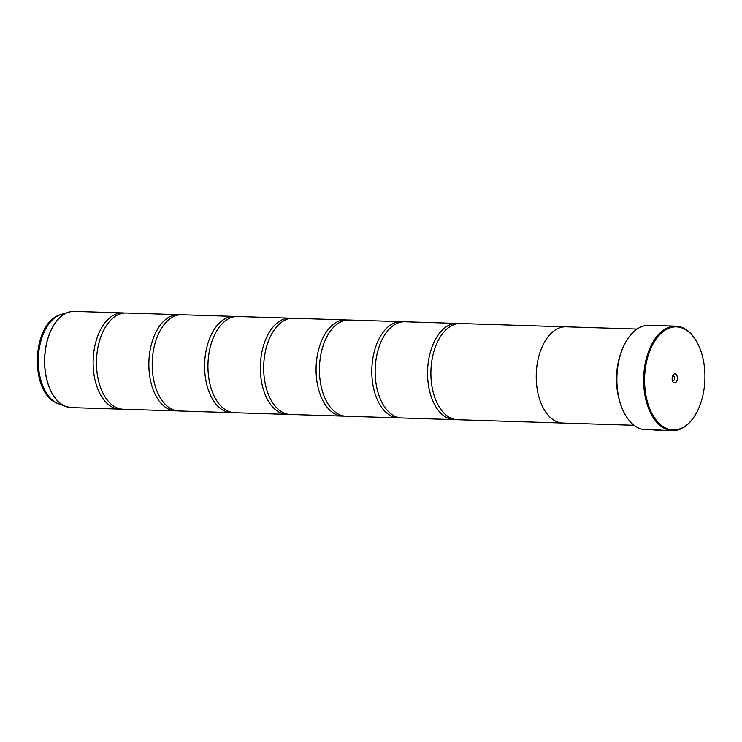 <?xml version="1.0" encoding="UTF-8"?>
<svg xmlns="http://www.w3.org/2000/svg" width="742" height="742" viewBox="0 0 742 742"><rect width="100%" height="100%" fill="white"/><g stroke="black" fill="none" stroke-linecap="round" stroke-linejoin="round"><path stroke-width="1.11" d="M121.447 409.083A48.119 28.14 -88.2 0 1 119.777 409.111A48.119 28.14 -88.2 0 1 93.121 363.135A48.119 28.14 -88.2 0 1 119.276 313.18A48.119 28.14 -88.2 0 1 122.792 312.92A48.119 28.14 -88.2 0 1 124.461 313.059M177.19 410.827A48.119 28.14 -88.2 0 1 175.511 410.864A48.119 28.14 -88.2 0 1 148.854 364.888A48.119 28.14 -88.2 0 1 175.019 314.933A48.119 28.14 -88.2 0 1 178.534 314.664A48.119 28.14 -88.2 0 1 180.204 314.803M232.923 412.58A48.119 28.14 -88.2 0 1 231.254 412.617A48.119 28.14 -88.2 0 1 204.597 366.641A48.119 28.14 -88.2 0 1 230.753 316.686A48.119 28.14 -88.2 0 1 234.268 316.417A48.119 28.14 -88.2 0 1 235.937 316.556M288.666 414.333A48.119 28.14 -88.2 0 1 286.987 414.37A48.119 28.14 -88.2 0 1 260.331 368.384A48.119 28.14 -88.2 0 1 286.495 318.439A48.119 28.14 -88.2 0 1 290.011 318.17A48.119 28.14 -88.2 0 1 291.68 318.309M344.399 416.086A48.119 28.14 -88.2 0 1 342.73 416.114A48.119 28.14 -88.2 0 1 316.073 370.137A48.119 28.14 -88.2 0 1 342.229 320.182A48.119 28.14 -88.2 0 1 345.744 319.923A48.119 28.14 -88.2 0 1 347.414 320.062M400.142 417.839A48.119 28.14 -88.2 0 1 398.463 417.867A48.119 28.14 -88.2 0 1 371.807 371.89A48.119 28.14 -88.2 0 1 397.972 321.935A48.119 28.14 -88.2 0 1 401.487 321.676A48.119 28.14 -88.2 0 1 403.156 321.805M455.876 419.582A48.119 28.14 -88.2 0 1 454.206 419.62A48.119 28.14 -88.2 0 1 427.55 373.643A48.119 28.14 -88.2 0 1 453.705 323.688A48.119 28.14 -88.2 0 1 457.22 323.419A48.119 28.14 -88.2 0 1 458.89 323.558M661.048 430.054L651.485 429.803M653.155 429.859L655.427 430.063M654.973 429.646C651.411 429.906 654.203 430.128 663.357 430.304L652.979 429.581M658.414 430.156A52.246 30.552 -88.2 0 1 658.163 430.156A52.246 30.552 -88.2 0 1 656.958 430.072L656.318 430.054M676.908 429.655A51.56 30.153 91.8 0 0 695.365 414.797A51.56 30.153 91.8 0 0 697.61 343.37A51.56 30.153 91.8 0 0 672.614 327.148A51.56 30.153 91.8 0 0 644.659 383.883A51.56 30.153 91.8 0 0 676.908 429.655M695.226 415.028A52.246 30.552 -88.2 0 1 695.087 415.27A52.246 30.552 -88.2 0 1 676.379 430.314A52.246 30.552 -88.2 0 1 672.567 430.601A52.246 30.552 -88.2 0 1 643.629 380.683A52.246 30.552 -88.2 0 1 672.029 326.452A52.246 30.552 -88.2 0 1 675.851 326.165A52.246 30.552 -88.2 0 1 697.359 342.887A52.246 30.552 -88.2 0 1 697.48 343.129M674.58 373.894A4.535 2.653 91.8 0 0 672.948 375.202A4.535 2.653 91.8 0 0 672.753 381.481A4.535 2.653 91.8 0 0 674.951 382.909A4.535 2.653 91.8 0 0 677.409 377.919A4.535 2.653 91.8 0 0 674.58 373.894M672.382 380.544A2.476 1.447 91.8 0 0 673.013 380.822A2.476 1.447 91.8 0 0 673.198 380.813A2.476 1.447 91.8 0 0 674.543 378.244A2.476 1.447 91.8 0 0 673.17 375.879A2.476 1.447 91.8 0 0 672.985 375.888A2.476 1.447 91.8 0 0 672.521 376.111M675.851 326.165L649.092 325.321A52.246 30.552 91.8 0 0 645.28 325.608A52.246 30.552 91.8 0 0 626.573 340.661A52.246 30.552 91.8 0 0 624.3 413.044A52.246 30.552 91.8 0 0 645.809 429.766L651.634 429.813M175.511 410.864L123.116 409.222A48.119 28.14 -88.2 0 1 99.669 384.894A48.119 28.14 -88.2 0 1 101.209 335.829A48.119 28.14 -88.2 0 1 122.625 313.291A48.119 28.14 -88.2 0 1 126.14 313.022L178.534 314.664M637.1 329.049L565.914 326.814A48.147 28.15 91.8 0 0 562.399 327.083A48.147 28.15 91.8 0 0 536.225 377.057A48.147 28.15 91.8 0 0 562.89 423.051L634.076 425.287M231.254 412.617L178.859 410.966A48.119 28.14 -88.2 0 1 155.403 386.647A48.119 28.14 -88.2 0 1 156.942 337.582A48.119 28.14 -88.2 0 1 178.358 315.035A48.119 28.14 -88.2 0 1 181.873 314.775L234.268 316.417M286.987 414.37L234.593 412.719A48.119 28.14 -88.2 0 1 211.145 388.391A48.119 28.14 -88.2 0 1 212.685 339.326A48.119 28.14 -88.2 0 1 234.101 316.788A48.119 28.14 -88.2 0 1 237.616 316.528L290.011 318.17M342.73 416.114L290.335 414.472A48.119 28.14 -88.2 0 1 266.879 390.144A48.119 28.14 -88.2 0 1 268.418 341.079A48.119 28.14 -88.2 0 1 289.834 318.541A48.119 28.14 -88.2 0 1 293.35 318.272L345.744 319.923M398.463 417.867L346.069 416.225A48.119 28.14 -88.2 0 1 322.622 391.897A48.119 28.14 -88.2 0 1 324.161 342.832A48.119 28.14 -88.2 0 1 345.577 320.294A48.119 28.14 -88.2 0 1 349.092 320.025L401.487 321.676M454.206 419.62L401.812 417.969A48.119 28.14 -88.2 0 1 378.355 393.65A48.119 28.14 -88.2 0 1 379.895 344.585A48.119 28.14 -88.2 0 1 401.311 322.037A48.119 28.14 -88.2 0 1 404.826 321.778L457.22 323.419M562.065 423.005L457.545 419.722A48.119 28.14 -88.2 0 1 434.098 395.403A48.119 28.14 -88.2 0 1 435.637 346.338A48.119 28.14 -88.2 0 1 457.053 323.79A48.119 28.14 -88.2 0 1 460.569 323.531L565.089 326.814M618.986 398.806A48.147 28.15 -88.2 0 1 620.377 354.528M672.567 430.601L665.806 430.388M656.958 430.072L656.141 430.063M624.18 412.802A51.56 30.153 -88.2 0 1 624.05 412.561A51.56 30.153 -88.2 0 1 626.294 341.125A51.56 30.153 -88.2 0 1 626.433 340.893M68.616 407.284A48.109 28.131 -88.2 0 1 65.834 406.495A48.109 28.131 -88.2 0 1 44.631 358.609A48.109 28.131 -88.2 0 1 68.802 312.141A48.109 28.131 -88.2 0 1 70.75 311.668L74.348 311.399A48.119 28.14 91.8 0 0 70.833 311.659A48.109 28.131 -88.2 0 1 71.631 311.538M70.778 311.668L61.215 314.432A45.531 26.629 91.8 0 0 38.334 358.414A45.531 26.629 91.8 0 0 58.405 403.731L65.834 406.495L71.325 407.59L119.777 409.111M70.833 311.659A48.119 28.14 91.8 0 0 44.668 361.614A48.119 28.14 91.8 0 0 71.325 407.59M697.61 343.37L697.359 342.887M695.365 414.797L695.087 415.27M74.348 311.399L122.792 312.92M61.215 314.432C31.053 322.176 28.799 394.113 58.405 403.731M658.163 430.156L665.926 430.397M624.05 412.561L624.3 413.044M626.294 341.125L626.573 340.661"/></g></svg>
